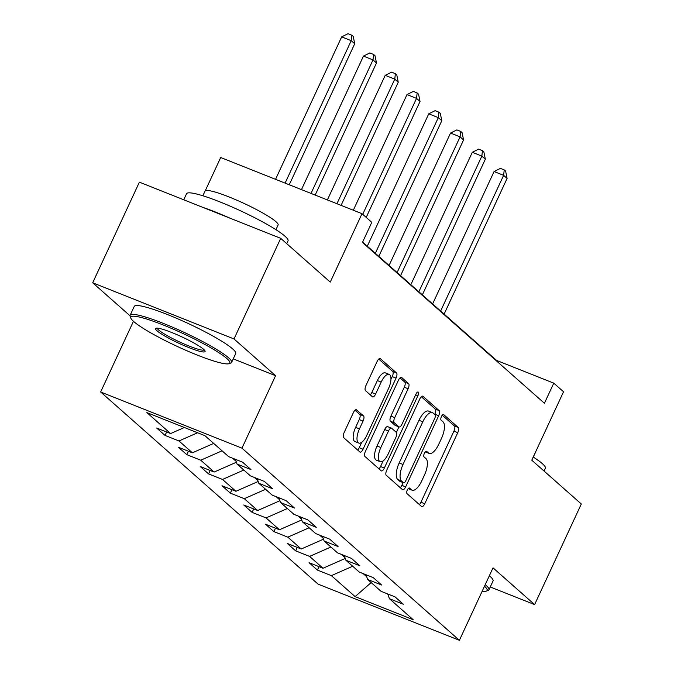 <?xml version="1.0" encoding="UTF-8"?>
<svg xmlns="http://www.w3.org/2000/svg" width="674" height="674" viewBox="0 0 674 674"><rect width="100%" height="100%" fill="white"/><g stroke="black" fill="none" stroke-linecap="round" stroke-linejoin="round"><path stroke-width="1.01" d="M407.323 490.015A3.075 1.213 111.7 0 0 407.003 493.629L421.553 506.494A4.389 1.736 111.7 0 0 421.772 506.621A4.389 1.736 111.7 0 0 424.763 503.748L457.772 432.641A4.389 1.736 111.7 0 0 458.236 427.476L443.677 414.611A3.075 1.213 111.7 0 0 443.534 414.527A3.075 1.213 111.7 0 0 441.436 416.532A3.075 1.213 111.7 0 0 441.116 420.146L442.995 421.814A14.053 5.561 111.7 0 1 441.512 438.327L438.757 444.25A14.053 5.561 111.7 0 1 429.186 453.442A14.053 5.561 111.7 0 1 428.512 453.021L426.625 451.361A3.075 1.213 111.7 0 0 426.474 451.268A3.075 1.213 111.7 0 0 424.384 453.273A3.075 1.213 111.7 0 0 424.056 456.888L425.943 458.556A14.053 5.561 111.7 0 1 424.46 475.069L421.705 480.992A14.053 5.561 111.7 0 1 412.126 490.183A14.053 5.561 111.7 0 1 411.452 489.762L409.573 488.102A3.075 1.213 111.7 0 0 409.421 488.01A3.075 1.213 111.7 0 0 407.323 490.015M356.613 409.817A4.389 1.736 111.7 0 0 356.403 409.691A4.389 1.736 111.7 0 0 353.403 412.564L344.144 432.514A4.389 1.736 111.7 0 0 343.681 437.67L359.849 451.959A4.389 1.736 111.7 0 0 360.059 452.086A4.389 1.736 111.7 0 0 363.05 449.221L396.059 378.106A4.389 1.736 111.7 0 0 396.523 372.941L380.355 358.661A4.389 1.736 111.7 0 0 380.144 358.526A4.389 1.736 111.7 0 0 377.154 361.399L365.965 385.494A4.389 1.736 111.7 0 0 365.502 390.659L372.419 396.775A4.389 1.736 111.7 0 0 372.629 396.902A4.389 1.736 111.7 0 0 375.629 394.029L381.172 382.082A11.753 4.651 111.7 0 1 389.176 374.399A11.753 4.651 111.7 0 1 388.502 388.561L366.774 435.37A11.753 4.651 111.7 0 1 358.77 443.054A11.753 4.651 111.7 0 1 359.444 428.9L363.067 421.098A4.389 1.736 111.7 0 0 363.53 415.934L356.158 409.64M490.259 586.978L534.608 604.603L581.317 503.984L531.769 460.199L563.531 391.779L553.767 383.144L544.424 403.271L362.444 242.446L371.787 222.327L362.014 213.692L220.693 157.514L205.233 190.843M233.238 358.871L275.59 375.704L234.004 338.955L280.713 238.335L330.252 282.111L362.014 213.692M275.59 375.704L241.958 448.159L459.39 640.3L318.069 584.122L100.645 391.982L241.958 448.159M534.608 604.603L493.023 567.853L459.39 640.3M386.75 470.157A4.389 1.736 111.7 0 0 386.286 475.322L402.445 489.602A4.389 1.736 111.7 0 0 402.656 489.737A4.389 1.736 111.7 0 0 405.655 486.864L438.664 415.748A4.389 1.736 111.7 0 0 439.128 410.592L422.96 396.304A4.389 1.736 111.7 0 0 422.75 396.177A4.389 1.736 111.7 0 0 419.759 399.05L386.75 470.157M381.147 470.781L364.979 456.5A4.389 1.736 111.7 0 1 365.443 451.336L398.452 380.22A4.389 1.736 111.7 0 1 401.451 377.347A4.389 1.736 111.7 0 1 401.662 377.482L408.579 383.599A4.389 1.736 111.7 0 1 408.115 388.755L394.728 417.594A4.389 1.736 111.7 0 0 394.265 422.758L398.848 426.811A4.389 1.736 111.7 0 0 399.059 426.945A4.389 1.736 111.7 0 0 402.058 424.072L415.993 394.046A3.075 1.213 111.7 0 1 418.091 392.041A3.075 1.213 111.7 0 1 417.914 395.739L384.349 468.042A4.389 1.736 111.7 0 1 381.358 470.915A4.389 1.736 111.7 0 1 381.147 470.781M234.004 338.955L92.683 282.785L139.392 182.157L280.713 238.335M165.037 435.421L178.981 440.964L192.376 452.802L178.433 447.266L186.808 454.664L200.751 460.207L214.147 472.044L200.203 466.501L208.578 473.906L222.521 479.441L235.917 491.287L221.973 485.743L230.348 493.141L244.291 498.684L257.687 510.521L243.744 504.978L252.118 512.383L266.062 517.918L279.457 529.764L265.522 524.22L273.888 531.618L287.832 537.161L301.227 548.998L287.293 543.463L295.659 550.86L309.602 556.404L322.998 568.241L309.063 562.697L317.437 570.094L331.372 575.638L355.097 596.608L413.154 619.684L389.429 598.714L403.372 604.258L394.998 596.861L381.054 591.317L367.659 579.48L381.602 585.015L373.228 577.618L359.284 572.074L345.888 560.237L359.832 565.781L351.457 558.384L337.514 552.84L324.118 541.003L338.053 546.538L329.687 539.141L315.744 533.597L302.348 521.76L316.283 527.304L307.917 519.898L293.974 514.363L280.578 502.518L294.513 508.061L286.138 500.664L272.203 495.12L258.808 483.283L272.743 488.827L264.368 481.421L250.433 475.886L237.029 464.041L250.972 469.584L242.598 462.187L228.663 456.643L204.938 435.682L146.881 412.598L170.606 433.567L156.663 428.024L165.037 435.421L166.63 431.992M197.6 432.759L178.981 440.964M213.692 443.416L192.376 452.802M237.029 464.041L235.369 459.306M232.581 458.202L236.06 461.277M222.058 450.813L200.751 460.207M236.397 462.238L214.147 472.044M258.808 483.283L257.139 478.548M254.351 477.445L257.83 480.52M243.828 470.048L222.521 479.441M258.167 481.48L235.917 491.287M280.578 502.518L278.91 497.791M276.121 496.679L279.6 499.754M265.607 489.29L244.291 498.684M279.937 500.715L257.687 510.521M302.348 521.76L300.68 517.025M297.891 515.922L301.371 518.997M287.377 508.533L266.062 517.918M301.708 519.957L279.457 529.764M324.118 541.003L322.45 536.268M319.661 535.156L323.141 538.231M309.147 527.767L287.832 537.161M323.478 539.192L301.227 548.998M345.888 560.237L344.22 555.502M341.432 554.399L344.911 557.474M330.917 547.01L309.602 556.404M345.248 558.434L322.998 568.241M367.659 579.48L365.99 574.745M363.202 573.633L366.681 576.708M352.687 566.244L331.372 575.638M371.18 582.589L355.097 596.608M389.429 598.714L387.761 593.979M133.452 321.296L100.645 391.982M92.683 282.785L130.04 315.794M553.767 383.144L496.477 360.371L362.612 242.076M184.364 427.501L170.606 433.567M319.029 566.657L317.437 570.094M297.259 547.423L295.659 550.86M275.489 528.18L273.888 531.618M253.719 508.946L252.118 512.383M231.949 489.703L230.348 493.141M210.178 470.469L208.578 473.906M188.4 451.226L186.808 454.664M408.208 488.616A14.053 5.561 111.7 0 0 408.309 488.667L412.126 490.183M425.26 451.875A14.053 5.561 111.7 0 0 425.361 451.925L429.186 453.442M419.371 504.556A4.389 1.736 111.7 0 0 420.938 502.231L453.947 431.124A4.389 1.736 111.7 0 0 454.411 425.96L442.254 415.209M434.722 414.493L434.84 414.232A4.389 1.736 111.7 0 0 435.303 409.076L421.326 396.716M400.263 487.673A4.389 1.736 111.7 0 0 401.83 485.347L403.103 482.609M403.507 482.744A3.075 1.213 111.7 0 0 403.659 482.837A3.075 1.213 111.7 0 0 405.748 480.823L434.73 418.402A3.075 1.213 111.7 0 0 435.05 414.788L433.062 413.036A14.053 5.561 111.7 0 0 432.388 412.614A14.053 5.561 111.7 0 0 422.809 421.806L403.01 464.47A14.053 5.561 111.7 0 0 401.519 480.983L403.507 482.744L399.69 481.228A3.075 1.213 111.7 0 0 399.834 481.312A3.075 1.213 111.7 0 0 400.011 481.354M432.388 412.614L428.571 411.098A14.053 5.561 111.7 0 0 418.992 420.281L422.809 421.806M399.69 481.228L397.702 479.467A14.053 5.561 111.7 0 1 399.185 462.954L418.992 420.281M400.027 377.895L404.762 382.074L408.579 383.599M395.486 425.479A4.389 1.736 111.7 0 1 395.242 425.429A4.389 1.736 111.7 0 1 395.031 425.294L390.44 421.242A4.389 1.736 111.7 0 1 390.903 416.077L404.29 387.238A4.389 1.736 111.7 0 0 404.762 382.074M398.924 426.895L396.363 432.422M383.135 460.906L380.532 466.526L384.349 468.042M380.835 447.528A11.753 4.651 111.7 0 0 380.161 461.682A11.753 4.651 111.7 0 0 388.165 453.998L395.823 437.502A4.389 1.736 111.7 0 0 396.287 432.346L391.695 428.285A4.389 1.736 111.7 0 0 391.484 428.159A4.389 1.736 111.7 0 0 388.494 431.031L380.835 447.528L377.019 446.003A11.753 4.651 111.7 0 0 376.336 460.165L380.161 461.682M387.879 426.768A4.389 1.736 111.7 0 0 387.668 426.642A4.389 1.736 111.7 0 0 384.669 429.515L388.494 431.031M377.019 446.003L384.669 429.515M378.957 468.851A4.389 1.736 111.7 0 0 380.532 466.526M358.77 443.054L354.945 441.537A11.753 4.651 111.7 0 1 355.619 427.375L359.242 419.573A4.389 1.736 111.7 0 0 359.705 414.417L354.979 410.239M389.176 374.399L385.359 372.882A11.753 4.651 111.7 0 0 377.356 380.566L381.172 382.082M370.237 394.838A4.389 1.736 111.7 0 0 371.804 392.512L377.356 380.566M390.945 379.369L392.243 376.589A4.389 1.736 111.7 0 0 392.706 371.425L378.729 359.074M357.658 450.021A4.389 1.736 111.7 0 0 359.234 447.696L361.744 442.287M444.124 314.109L507.109 178.416L503.621 175.341L494.076 171.541L432.615 303.94M494.076 171.541L500.411 168.374L504.228 169.89L503.621 175.341L440.636 311.026M504.228 169.89L505.626 171.12L507.109 178.416M482.205 591.149A54.594 7.069 -155.1 0 0 486.358 591.09A54.594 7.069 -155.1 0 0 484.496 586.212M485.238 584.619A55.942 7.237 24.9 0 1 485.946 585.234A55.942 7.237 24.9 0 1 488.945 589.809A55.942 7.237 24.9 0 1 488.111 590.466L486.358 591.09M533.227 457.073A55.942 7.237 24.9 0 1 542.376 463.678A55.942 7.237 24.9 0 1 545.367 468.253L544.061 471.059M535.527 452.119A40.271 5.215 24.9 0 1 535.459 452.406L533.277 457.107M489.349 575.764A55.942 7.237 24.9 0 1 490.057 576.38A55.942 7.237 24.9 0 1 493.056 580.954L488.945 589.809M133.705 321.523A54.594 7.069 -155.1 0 0 184.255 349.595A54.594 7.069 -155.1 0 0 229.017 363.674A54.594 7.069 -155.1 0 0 226.902 358.568A54.594 7.069 -155.1 0 0 169.932 327.733A54.594 7.069 -155.1 0 0 130.823 318.094A54.594 7.069 -155.1 0 0 133.705 321.523M130.823 318.094L130.166 316.35A55.942 7.237 24.9 0 1 130.124 315.289A55.942 7.237 24.9 0 1 173.513 327.615A55.942 7.237 24.9 0 1 228.604 357.818A55.942 7.237 24.9 0 1 231.603 362.393A55.942 7.237 24.9 0 1 230.769 363.05L229.017 363.674M157.008 330.791A27.297 3.53 24.9 0 1 155.947 328.238A27.297 3.53 24.9 0 1 178.332 335.273A27.297 3.53 24.9 0 1 203.599 349.309A27.297 3.53 24.9 0 1 205.048 351.028A27.297 3.53 24.9 0 1 185.493 346.209A27.297 3.53 24.9 0 1 157.008 330.791M157.278 328.128A25.957 3.362 -155.1 0 0 158.71 330.033A25.957 3.362 -155.1 0 0 183.522 343.723A25.957 3.362 -155.1 0 0 204.264 349.941M183.741 199.79L186.546 193.733A55.942 7.237 24.9 0 1 229.935 206.059A55.942 7.237 24.9 0 1 285.026 236.262A55.942 7.237 24.9 0 1 288.025 240.837L286.72 243.651M202.874 195.772L205.056 191.071A40.271 5.215 24.9 0 1 236.288 199.951A40.271 5.215 24.9 0 1 275.961 221.695A40.271 5.215 24.9 0 1 278.118 224.99L275.936 229.691M130.124 315.289L134.236 306.434A55.942 7.237 24.9 0 1 177.624 318.76A55.942 7.237 24.9 0 1 232.715 348.964A55.942 7.237 24.9 0 1 235.715 353.538L231.603 362.393M202.352 207.188A55.942 7.237 24.9 0 1 229.43 217.946M422.354 294.867L485.339 159.182L481.851 156.098L472.306 152.299L410.845 284.698M472.306 152.299L478.641 149.131L482.458 150.656L481.851 156.098L418.866 291.783M482.458 150.656L483.856 151.886L485.339 159.182M400.583 275.632L463.569 139.939L460.081 136.856L450.527 133.064L389.075 265.463M450.527 133.064L456.871 129.897L460.687 131.413L460.081 136.856L397.096 272.549M460.687 131.413L462.086 132.643L463.569 139.939M378.813 256.39L441.799 120.705L438.311 117.621L428.757 113.822L367.305 246.221M428.757 113.822L435.101 110.654L438.917 112.17L438.311 117.621L375.325 253.306M438.917 112.17L440.316 113.409L441.799 120.705M366.209 217.399L420.028 101.462L416.54 98.379L406.986 94.587L353.311 210.229M406.986 94.587L413.331 91.42L417.147 92.936L416.54 98.379L362.722 214.315M417.147 92.936L418.546 94.166L420.028 101.462M341.095 205.376L398.258 82.228L394.77 79.144L385.216 75.345L327.387 199.925M385.216 75.345L391.56 72.177L395.377 73.693L394.77 79.144L336.941 203.725M395.377 73.693L396.775 74.932L398.258 82.228M315.171 195.072L376.488 62.985L373 59.902L363.446 56.11L301.472 189.621M363.446 56.11L369.79 52.943L373.607 54.459L373 59.902L311.017 193.421M373.607 54.459L375.005 55.689L376.488 62.985M289.256 184.769L354.718 43.751L351.221 40.667L341.676 36.868L275.548 179.326M341.676 36.868L348.02 33.7L351.836 35.216L351.221 40.667L285.102 183.117M351.836 35.216L353.235 36.455L354.718 43.751M408.301 488.515L411.452 489.762M425.361 451.765L428.512 453.021M454.411 425.96L458.236 427.476M453.947 431.124L457.772 432.641M420.938 502.231L424.763 503.748M422.505 396.127L422.96 396.304M435.303 409.076L439.128 410.592M434.84 414.232L438.664 415.748M401.83 485.347L405.655 486.864M399.185 462.954L403.01 464.47M397.702 479.467L401.519 480.983M401.207 377.305L401.662 377.482M404.29 387.238L408.115 388.755M390.903 416.077L394.728 417.594M390.44 421.242L394.265 422.758M395.031 425.294L398.848 426.811M415.631 394.838L417.914 395.739M359.705 414.417L363.53 415.934M359.242 419.573L363.067 421.098M355.619 427.375L359.444 428.9M371.804 392.512L375.629 394.029M379.9 358.475L380.355 358.661M392.706 371.425L396.523 372.941M392.243 376.589L396.059 378.106M359.234 447.696L363.05 449.221M399.834 481.312L403.659 482.837M395.242 425.429L399.059 426.945M387.668 426.642L391.484 428.159"/></g></svg>
